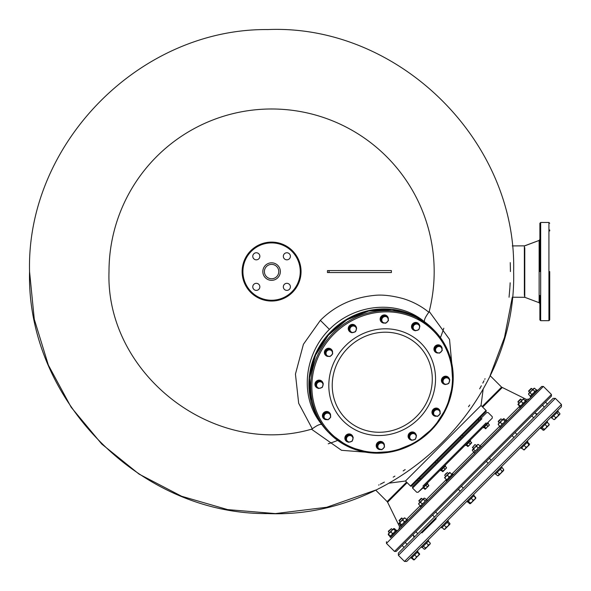 <?xml version="1.0" encoding="UTF-8"?>
<svg xmlns="http://www.w3.org/2000/svg" width="591" height="591" viewBox="0 0 591 591"><rect width="100%" height="100%" fill="white"/><g stroke="black" fill="none" stroke-linecap="round" stroke-linejoin="round"><path stroke-width="0.89" d="M329.061 270.589L391.39 270.589L391.39 272.554L327.458 272.554L327.458 270.589L329.061 270.589L329.061 272.554M428.83 312.27L429.214 311.45A162.591 162.591 93.5 0 0 434.178 271.572A162.591 162.591 0 0 0 271.587 108.988A162.591 162.591 0 0 0 109.003 271.572C105.368 373.638 213.417 457.752 311.472 429.199L312.284 428.815C317.042 425.298 320.219 423.873 321.836 424.537C298.81 396.901 304.365 354.09 329.401 329.386C354.105 304.35 396.916 298.795 424.552 321.822C423.91 320.159 425.335 316.975 428.83 312.27C421.479 306.219 412.969 301.683 403.306 298.662C391.892 295.566 382.155 294.488 374.11 295.426C352.797 297.605 334.875 305.909 320.366 320.352L303.419 344.287L295.441 374.103L298.677 403.291L312.284 428.815M510.432 271.572L510.262 262.626M509.05 297.229L509.893 287.625M509.937 286.982L510.166 282.793M311.472 429.199L341.509 450.305L379.193 453.216M453.231 379.208L449.537 339.426L429.214 311.45M378.646 485.078L379.023 484.893M380.308 484.243L384.386 482.101M393.2 477.144L394.899 476.124M403.165 470.909L405.182 469.564M468.515 406.726L469.675 405.02M479.67 388.834L481.362 385.775M482.795 383.094L483.999 380.781M484.753 379.304L485.041 378.735M420.474 477.129L435.153 462.45M438.071 461.202L437.237 460.367L460.241 437.362M462.465 435.139L477.144 420.46M405.478 481.015L410.479 486.016L486.031 410.464L481.03 405.463L405.478 481.015L389.114 483.157M481.03 405.463L483.172 389.092M478.407 419.204L477.979 419.625M418.524 479.079L419.64 477.964L418.524 479.079M411.587 486.016L410.479 486.016A0.783 0.783 -32.4 0 0 411.587 486.016L486.031 411.572A0.783 0.783 -57.6 0 0 486.031 410.464L486.031 411.572M485.817 461.785L461.652 485.95M437.547 513.948L435.597 512.005L458.328 489.282L435.449 512.161M415.081 532.521L432.546 515.064L415.865 531.745L417.815 533.688M551.447 394.493L543.395 386.433L386.448 543.38L394.507 551.433L551.447 394.493L551.447 396.155L396.169 551.433L412.806 534.796L414.756 536.739M551.447 396.155L545.907 401.695M542.021 405.589L535.224 412.378M531.339 416.263L515.492 432.11M511.607 436.003L489.71 457.899M436.018 511.592L457.914 489.695M443.826 328.212A181.304 181.304 0 0 1 440.435 337.631M337.653 440.421A181.304 181.304 0 0 1 328.227 443.811M543.395 386.433L541.725 386.433L453.467 474.691L452.772 473.997L446.109 480.668L446.781 479.988L444.506 477.713L445.836 476.383L444.912 478.126M446.109 480.668L446.803 481.362L423.075 505.083M426.31 500.023L420.319 506.45L421.014 507.144L407.945 520.213L407.251 519.519L401.075 525.51M400.587 526.182L401.282 526.877L390.858 537.308L389.905 536.864M464.09 464.075L390.599 537.559M539.886 309.684L539.893 313.215M549.719 271.572L549.719 319.894L548.928 320.677L548.928 222.467L540.676 222.467L539.886 223.258L539.893 239.333L539.125 240.434L539.132 247.688M539.132 295.456L539.125 302.71L539.886 303.685L539.886 319.894L539.893 295.456M396.317 530.452L390.163 536.613M406.578 520.006L407.251 519.519M420.319 506.45L420.999 505.778L420.556 505.778M426.296 501.87L427.685 500.481L426.99 499.787M450.231 472.807L448.488 473.723L449.817 472.394L452.1 474.676L452.772 473.997M480.003 446.331L474.255 452.085M505.793 420.792L500.289 426.296M525.946 400.824L519.784 406.985M537.574 390.585L536.879 389.89L530.216 396.561L530.91 397.255M388.302 533.961L388.538 534.5L389.343 532.868L390.976 532.063L391.981 530.238L393.805 529.226L393.599 528.62L394.212 528.827L393.621 528.598L388.302 533.909L388.302 534.737L388.664 533.555L388.302 534.737L389.757 536.192L390.939 535.83M394.094 528.613L393.266 528.952L394.441 528.598L395.896 530.053L395.542 531.228L395.896 530.053L395.896 530.873M390.976 532.063L392.431 533.518L391.619 535.15L389.994 535.956L388.324 533.887M389.994 535.956L390.607 536.17L389.994 535.956M393.805 529.226L395.261 530.681L394.256 532.513L392.431 533.518M394.212 528.827L395.667 530.282L395.874 530.895L395.261 530.681M395.667 530.282L395.874 530.895M404.207 518.004L405.02 518.019L404.303 517.915L398.984 523.234L400.543 525.406L401.355 525.421L400.543 525.406M402.848 520.191L404.303 521.646L405.803 520.974L406.475 519.474L406.49 520.287L406.475 519.474L405.02 518.019L403.52 518.691L402.848 520.191L400.957 521.262L399.885 523.153L399.073 523.138L399.088 523.951M399.885 523.153L401.341 524.609L401.355 525.421M404.303 521.646L403.232 523.537L401.341 524.609M420.615 502.424L422.07 503.879L421.546 505.224L420.201 505.748L418.746 504.293L419.27 502.948L420.615 502.424L421.723 500.488L423.658 499.38L423.836 498.383L424.833 498.206L424.035 498.183L418.716 503.495L418.746 504.293L418.923 503.296M420.201 505.748L421.198 505.571L420.201 505.748M423.658 499.38L425.114 500.836L423.998 502.771L422.07 503.879M424.833 498.206L426.288 499.661L426.111 500.658L425.114 500.836M426.288 499.661L426.111 500.658M447.572 475.467L448.488 473.723L445.836 476.383L447.572 475.467L449.027 476.922L448.111 478.658L446.368 479.582M451.687 474.263L450.77 476.006L449.027 476.922M477.528 444.691L478.525 444.513L477.727 444.491L472.408 449.803L472.438 450.601L473.893 452.056L474.891 451.879L473.893 452.056M476.656 446.382L478.112 447.838L479.456 447.313L479.981 445.969L479.803 446.966L479.981 445.969L478.525 444.513L477.181 445.038L476.656 446.382L474.721 447.49L473.613 449.426L472.615 449.603L472.438 450.601M473.613 449.426L475.068 450.881L474.891 451.879M478.112 447.838L477.003 449.773L475.068 450.881M500.474 422.565L501.929 424.02L501.249 425.52L499.757 426.192L498.302 424.737L498.974 423.245L500.474 422.565L501.545 420.674L503.436 419.603L503.421 418.797L504.226 418.812L503.51 418.701L498.198 424.02L498.302 424.737L498.287 423.932M503.436 419.603L504.891 421.058L503.82 422.949L501.929 424.02M504.226 418.812L505.682 420.267L505.697 421.073L504.891 421.058M505.682 420.267L505.697 421.073M499.757 426.192L500.562 426.207L499.757 426.192M523.227 398.991L523.833 399.206L523.249 398.969L517.93 404.288L519.622 406.327M521.402 401.636L522.858 403.092L524.483 402.286L525.288 400.661L525.502 401.267L523.833 399.206L522.208 400.011L521.402 401.636L519.57 402.648L518.566 404.473L517.952 404.266L518.167 404.872M522.858 403.092L521.846 404.924L520.021 405.928L520.228 406.542M518.566 404.473L520.021 405.928M530.142 392.897L531.265 390.947L533.215 389.824L533.57 388.642L534.752 388.287L533.924 388.287L528.613 393.606L528.613 394.426L528.967 393.251L530.142 392.897L531.597 394.352L531.243 395.527L530.068 395.881L531.243 395.527M534.404 388.309L536.207 389.742L535.845 390.924L534.67 391.279L533.547 393.229L531.597 394.352M533.215 389.824L534.67 391.279M535.845 390.924L536.207 389.742L536.207 390.57M528.613 393.606L528.613 394.426L530.068 395.881L530.888 395.881M535.971 389.979L536.185 390.592L535.971 389.979M530.297 395.652L530.91 395.859L530.297 395.652M555.341 398.378L561.45 404.495L404.51 561.435L398.393 555.326L555.341 398.378L553.117 398.378L398.393 553.102L414.092 537.411L413.22 535.202M459.924 491.572L463.676 487.819M491.586 459.909L491.239 460.256L489.289 458.313M486.238 461.372L461.386 486.223L486.238 461.372L488.181 463.314L487.834 463.662M531.76 415.85L515.079 432.531L531.76 415.85L533.703 417.8L533.355 418.147L537.101 414.394M553.117 398.378L547.436 404.059L545.493 402.116M542.435 405.167L544.385 407.118L537.426 414.077M561.45 404.495L561.45 406.711L406.726 561.435L410.605 557.564L411.299 558.259L417.963 551.588L417.29 552.267L419.159 554.129L418.236 555.872L416.5 556.788L415.584 558.532L413.811 559.854M416.293 551.868L421.287 546.882L421.981 547.576L428.394 541.164M428.645 540.905L427.95 540.211L441.019 527.15L441.713 527.844L448.377 521.173L447.683 520.479L466.801 501.36L467.496 502.055M467.747 501.803L474.167 495.391L473.472 494.697L495.686 472.475M497.533 475.748L498.715 475.393L497.533 475.748L498.715 475.393L497.533 475.748L495.672 473.886L495.406 474.152L502.069 467.481L501.375 466.787L522.555 445.614M524.121 445.429L525.99 447.298L525.185 448.924L523.552 449.736L521.683 447.867L521.188 448.362L527.859 441.699L527.165 441.004L540.226 427.936L540.92 428.63L547.591 421.967L547.222 422.329L549.091 424.198L548.411 425.697L546.919 426.37L545.848 428.261L543.956 429.332L543.964 430.145L543.159 430.13L541.29 428.261L540.92 428.63M561.45 406.711L556.116 412.045M553.76 415.791L555.629 417.66L555.104 419.004L553.76 419.529L550.908 417.253L546.897 421.272L547.591 421.967M502.069 467.481L503.672 469.609L503.318 470.791L503.672 469.609L503.672 470.436L502.143 471.145L501.013 473.096L499.07 474.218L498.361 475.748M413.84 559.448L411.971 557.579L411.299 558.259M551.602 417.948L558.273 411.284L557.978 411.572L559.847 413.441L559.67 414.439L558.672 414.616L557.564 416.544L555.629 417.66M555.518 412.644L557.579 410.59L558.273 411.284M541.688 426.48L540.226 427.936M527.859 441.699L527.357 442.194L529.433 444.676L528.827 444.462L527.815 446.294L525.99 447.298M520.612 399.494L518.004 402.102L519.061 403.158M518.455 401.658L518.004 402.102L518.004 401.548L520.139 399.413M542.087 427.47L543.956 429.332M549.105 425.01L549.091 424.198L549.105 425.01L543.875 430.233L543.159 430.13M545.05 424.501L546.919 426.37M518.373 401.178L518.004 401.548M500.385 419.721L498.272 421.834L499.329 422.89M499.218 420.895L498.272 421.834L498.272 421.28L500.001 419.551M523.552 449.736L524.165 449.943L523.552 449.736M526.958 442.593L528.827 444.462M529.226 444.063L529.455 444.654L524.165 449.943M499.048 420.511L498.272 421.28M474.019 446.094L472.49 447.623L474.019 446.094M497.201 472.349L499.07 474.218M500.274 469.284L502.143 471.145M473.738 445.813L474.987 444.565L473.738 445.813M498.715 475.393L503.672 470.436M445.525 474.588L446.693 473.413M473.664 495.886L475.533 497.755L474.728 499.38L473.096 500.193L472.091 502.018L470.259 503.022L470.473 503.635L467.991 501.56M473.901 495.657L475.762 497.519L475.762 498.346L475.533 497.755L475.74 498.368L470.473 503.635L469.86 503.429M468.397 501.161L470.259 503.022M471.234 498.324L473.096 500.193M445.355 474.204L446.308 473.243M419.241 500.865L421.405 498.708M448.008 521.543L449.877 523.412L449.891 524.217L449.086 524.202L448.015 526.101L446.116 527.172L445.444 528.664L443.944 529.337L444.757 529.351L443.944 529.337L442.083 527.475M447.217 522.341L449.086 524.202M449.877 523.412L449.891 524.217L444.757 529.351M444.255 525.303L446.116 527.172M419.159 500.392L420.932 498.627M399.176 520.93L401.998 518.108M428.357 541.201L430.218 543.063L429.701 544.407L428.349 544.932L427.241 546.867L425.313 547.975L425.136 548.973L424.139 549.15L422.27 547.288M426.488 543.07L428.349 544.932M430.049 544.067L430.218 543.063L430.049 544.067L425.136 548.973L424.139 549.15M423.444 546.114L425.313 547.975M399.154 520.398L401.466 518.085M404.074 547.421L402.131 545.478M389.432 532.779L388.383 531.73L391.434 528.672L392.49 529.728M407.133 544.37L405.182 542.42M414.631 554.919L416.5 556.788M417.674 551.876L419.544 553.745L419.566 554.543L419.159 554.129M391.434 528.672L388.383 531.169L388.383 531.73M419.566 554.107L414.254 559.854M419.544 553.745L419.366 554.742M414.099 559.707L413.456 559.832L414.454 559.655L413.456 559.832L411.587 557.963M444.077 529.211L444.691 529.418L444.077 529.211M467.762 501.796L469.623 503.658L470.805 503.303M475.762 497.519L475.408 498.701L475.762 497.519M498.383 475.725L497.77 475.519L498.383 475.725M503.65 470.458L503.443 469.845L503.65 470.458M521.558 447.993L523.685 449.81M527.49 442.068L529.351 443.93L529.366 444.742L529.351 443.93M541.216 428.342L543.077 430.204L544.082 430.034L543.077 430.204M547.303 422.255L549.135 424.36M548.987 425.121L549.165 424.116L548.987 425.121M531.627 388.486L528.686 391.419L529.743 392.476M528.805 391.308L528.686 390.865L531.095 388.464M553.76 419.529L554.757 419.351L553.76 419.529M556.803 412.747L558.672 414.616M559.847 413.441L559.67 414.439L554.757 419.351M480.062 417.542L480.897 418.376L486.725 412.548L412.562 486.711L418.391 480.882L417.556 480.047M444.329 466.055L465.383 445.001L465.885 445.503L470.606 440.783L470.104 440.28L483.12 427.263L483.623 427.766L488.343 423.038L487.996 423.392L489.282 424.678L488.831 425.697L487.811 426.155L485.809 428.711L483.97 427.411L483.623 427.766M488.343 423.038L487.841 422.543L492.281 418.103L418.118 492.266L427.781 483.608L427.426 483.955L428.719 485.248L426.517 488.003L425.232 488.727L425.247 489.282L423.407 487.981L423.053 488.329M428.039 471.234L479.929 419.344M420.681 478.592L420.334 478.939L419.499 478.104L435.294 462.31L436.128 463.145M441.684 469.705L442.984 471.537L440.295 470.089L427.278 483.106L427.781 483.608M440.797 470.591L445.518 465.871L445.171 466.218L446.456 467.503L445.998 468.523L442.977 470.99M424.914 485.47L427.278 483.106M424.693 489.267L425.247 489.282L428.793 485.736L428.719 485.248M442.437 471.529L442.925 471.603L446.471 468.057L446.456 467.503M470.259 441.13L471.559 442.969L471.544 442.423L469.343 445.178L468.057 445.902L468.072 446.456L466.233 445.156M488.831 425.697L489.282 424.678L489.296 425.232L489.282 424.678L488.831 425.697L485.263 428.704M484.509 426.872L485.802 428.165M486.519 424.863L487.811 426.155M466.772 444.617L468.057 445.902M471.544 442.423L471.618 442.91L468.072 446.456L467.518 446.441M468.781 442.6L470.074 443.893M443.693 467.688L444.986 468.981M423.946 487.442L425.232 488.727M425.956 485.425L427.249 486.718M549.719 309.684L549.719 313.215L549.719 309.684M549.719 229.929L549.719 230.97M549.719 319.894L549.719 313.215M549.719 306.145L549.719 297.029M539.893 259.323L539.893 252.254L539.893 259.323M548.928 320.677L540.676 320.677L540.684 222.467L539.893 223.258L539.893 271.572M348.298 442.083A4.122 3.878 -45 0 1 347.153 434.703A4.122 3.878 -45 0 1 353.019 437.362M346.038 440.93A4.122 3.878 -45 0 1 346.961 434.518A4.122 3.878 -45 0 1 351.867 435.102M380.73 449.559A4.122 3.878 -45 0 1 377.664 442.858A4.122 3.878 -45 0 1 384.364 445.924M383.323 442.681L383.131 442.489A4.122 3.878 -45 0 0 377.472 442.666A4.122 3.878 -45 0 0 377.294 448.325L377.486 448.517M411.543 440.11A4.122 3.878 -45 0 1 408.883 434.252A4.122 3.878 -45 0 1 416.256 435.397M409.275 438.965A4.122 3.878 -45 0 1 413.257 432.058A4.122 3.878 -45 0 1 415.111 433.129M436.49 416.234A4.122 3.878 -45 0 1 435.242 408.44A4.122 3.878 -45 0 1 440.118 412.599M433.144 415.096A4.122 3.878 -45 0 1 435.05 408.248A4.122 3.878 -45 0 1 438.98 409.26M444.868 384.357A4.122 3.878 -45 0 1 442.873 377.649A4.122 3.878 -45 0 1 449.581 379.644M442.6 383.204A4.122 3.878 -45 0 1 442.681 377.457A4.122 3.878 -45 0 1 448.436 377.376M438.456 352.99A4.122 3.878 -45 0 1 434.289 348.114A4.122 3.878 -45 0 1 442.083 349.362M435.116 351.852A4.122 3.878 -45 0 1 434.104 347.922A4.122 3.878 -45 0 1 440.945 346.023M414.948 330.568A4.122 3.878 -45 0 1 413.803 323.196A4.122 3.878 -45 0 1 419.669 325.855M412.688 329.423A4.122 3.878 -45 0 1 413.611 323.011A4.122 3.878 -45 0 1 418.517 323.587M384.667 323.07A4.122 3.878 -45 0 1 381.594 316.37A4.122 3.878 -45 0 1 388.294 319.443M381.417 322.029L381.232 321.836A4.122 3.878 -45 0 1 381.402 316.178A4.122 3.878 -45 0 1 387.061 316L387.253 316.192M351.704 332.541A4.122 3.878 -45 0 1 349.045 326.675A4.122 3.878 -45 0 1 356.425 327.82M349.444 331.388A4.122 3.878 -45 0 1 353.418 324.481A4.122 3.878 -45 0 1 355.272 325.56M328.914 356.395A4.122 3.878 -45 0 1 327.665 348.601A4.122 3.878 -45 0 1 332.541 352.768M325.575 355.257A4.122 3.878 -45 0 1 327.473 348.417A4.122 3.878 -45 0 1 331.403 349.429M318.379 388.294A4.122 3.878 -45 0 1 316.384 381.579A4.122 3.878 -45 0 1 323.1 383.581M316.119 387.142A4.122 3.878 -45 0 1 316.192 381.387A4.122 3.878 -45 0 1 321.947 381.313M326.949 419.64A4.122 3.878 -45 0 1 322.782 414.764A4.122 3.878 -45 0 1 330.576 416.005M323.602 418.502A4.122 3.878 -45 0 1 322.59 414.572A4.122 3.878 -45 0 1 329.438 412.666M350.685 435.028L350.123 434.474L346.489 435.552L345.41 439.187L348.527 442.304L352.162 441.226L353.241 437.591L350.685 435.028L347.043 436.106L345.964 439.748M346.489 435.552L347.043 436.106M346.629 438.049A3.332 3.132 135 0 0 350.47 441.891A3.332 3.132 135 0 0 352.088 436.431A3.332 3.132 135 0 0 346.629 438.049M383.685 443.435L379.548 442.024L376.829 444.742L377.679 448.318L381.816 449.736L384.542 447.01L383.685 443.435L380.109 442.578L377.383 445.304L378.24 448.879M376.829 444.742L377.383 445.304M379.548 442.024L380.109 442.578M377.937 447.217A3.332 3.132 135 0 0 383.3 448.495A3.332 3.132 135 0 0 382.022 443.132A3.332 3.132 135 0 0 377.937 447.217M413.929 433.063L413.368 432.509L409.733 433.587L408.654 437.222L411.772 440.339L415.407 439.261L416.485 435.626L413.929 433.063L410.287 434.141L409.208 437.783M409.733 433.587L410.287 434.141M410.612 439.187A3.332 3.132 135 0 0 416.071 437.569A3.332 3.132 135 0 0 412.23 433.728A3.332 3.132 135 0 0 410.612 439.187M439.438 410.11L435.301 408.699L432.582 411.417L433.432 414.993L437.569 416.411L440.295 413.685L439.438 410.11L435.863 409.253L433.137 411.979L433.993 415.554M432.582 411.417L433.137 411.979M435.301 408.699L435.863 409.253M435.907 416.108A3.332 3.132 135 0 0 439.992 412.023A3.332 3.132 135 0 0 434.629 410.745A3.332 3.132 135 0 0 435.907 416.108M447.254 377.309L446.693 376.755L443.058 377.834L441.979 381.468L445.097 384.586L448.732 383.507L449.81 379.865L447.254 377.309L443.612 378.388L442.533 382.022M443.058 377.834L443.612 378.388M447.04 384.172A3.332 3.132 135 0 0 448.658 378.713A3.332 3.132 135 0 0 443.198 380.331A3.332 3.132 135 0 0 447.04 384.172M441.403 346.865L437.266 345.454L434.548 348.173L435.959 352.31L439.534 353.167L442.26 350.441L441.403 346.865L437.828 346.016L435.109 348.734L435.959 352.31M434.548 348.173L435.109 348.734M437.266 345.454L437.828 346.016M441.026 351.926A3.332 3.132 135 0 0 439.741 346.562A3.332 3.132 135 0 0 435.656 350.648A3.332 3.132 135 0 0 441.026 351.926M417.335 323.521L416.773 322.967L413.139 324.045L412.06 327.68L415.178 330.797L418.812 329.719L419.891 326.084L417.335 323.521L413.693 324.599L412.614 328.241M413.139 324.045L413.693 324.599M419.477 328.027A3.332 3.132 135 0 0 415.636 324.186A3.332 3.132 135 0 0 414.018 329.645A3.332 3.132 135 0 0 419.477 328.027M387.615 316.946L383.485 315.535L380.759 318.254L382.17 322.39L385.746 323.247L388.472 320.521L387.615 316.946L384.039 316.096L381.321 318.815L382.17 322.39M380.759 318.254L381.321 318.815M383.485 315.535L384.039 316.096M388.169 318.859A3.332 3.132 135 0 0 382.805 317.581A3.332 3.132 135 0 0 384.084 322.945A3.332 3.132 135 0 0 388.169 318.859M354.09 325.486L353.529 324.932L349.894 326.01L348.816 329.645L351.933 332.763L355.568 331.684L356.646 328.049L354.09 325.486L350.448 326.564L349.37 330.206M349.894 326.01L350.448 326.564M355.494 326.897A3.332 3.132 135 0 0 350.035 328.507A3.332 3.132 135 0 0 353.876 332.349A3.332 3.132 135 0 0 355.494 326.897M331.861 350.271L327.724 348.86L325.006 351.579L326.417 355.716L329.992 356.572L332.718 353.846L331.861 350.271L328.286 349.421L325.567 352.14L326.417 355.716M327.724 348.86L328.286 349.421M325.006 351.579L325.567 352.14M330.199 349.968A3.332 3.132 135 0 0 326.114 354.053A3.332 3.132 135 0 0 331.485 355.331A3.332 3.132 135 0 0 330.199 349.968M320.765 381.247L320.204 380.685L316.569 381.764L315.491 385.398L318.608 388.516L322.243 387.437L323.321 383.803L320.765 381.247L317.123 382.325L316.045 385.96M316.569 381.764L317.123 382.325M319.066 381.904A3.332 3.132 135 0 0 317.448 387.364A3.332 3.132 135 0 0 322.908 385.746A3.332 3.132 135 0 0 319.066 381.904M329.896 413.515L325.759 412.104L323.041 414.823L323.89 418.398L328.027 419.817L330.753 417.091L329.896 413.515L326.321 412.666L323.595 415.384L324.452 418.96M325.759 412.104L326.321 412.666M323.041 414.823L323.595 415.384M325.087 414.151A3.332 3.132 135 0 0 326.365 419.514A3.332 3.132 135 0 0 330.45 415.429A3.332 3.132 135 0 0 325.087 414.151M264.399 271.572A7.188 7.188 0 0 0 271.587 278.76A7.188 7.188 0 0 0 278.782 271.572A7.188 7.188 0 0 0 271.587 264.384A7.188 7.188 0 0 0 264.399 271.572A7.188 7.188 0 0 0 271.587 278.76A7.188 7.188 0 0 0 278.782 271.572A7.188 7.188 0 0 0 271.587 264.384A7.188 7.188 0 0 0 264.399 271.572M286.864 283.318A3.539 3.539 0 0 1 290.403 286.849A3.539 3.539 0 0 1 286.864 290.388A3.539 3.539 0 0 1 283.333 286.849A3.539 3.539 0 0 1 286.864 283.318M259.848 286.849A3.539 3.539 0 0 1 256.309 290.388A3.539 3.539 0 0 1 252.778 286.849A3.539 3.539 0 0 1 256.309 283.318A3.539 3.539 0 0 1 259.848 286.849M256.309 259.833A3.539 3.539 0 0 1 252.778 256.295A3.539 3.539 0 0 1 256.309 252.763A3.539 3.539 0 0 1 259.848 256.295A3.539 3.539 0 0 1 256.309 259.833M283.333 256.295A3.539 3.539 0 0 1 286.864 252.763A3.539 3.539 0 0 1 290.403 256.295A3.539 3.539 0 0 1 286.864 259.833A3.539 3.539 0 0 1 283.333 256.295M242.125 271.572A29.461 29.461 0 0 0 271.587 301.041A29.461 29.461 0 0 0 301.055 271.572A29.461 29.461 0 0 0 271.587 242.111A29.461 29.461 0 0 0 242.125 271.572M435.478 462.125L437.052 460.552M320.366 320.352L329.401 329.386M409.925 313.858A73.07 68.659 135 0 0 331.255 331.241A73.07 68.659 135 0 0 313.873 409.91M406.586 482.13L387.142 501.574L375.662 490.087L326.742 507.255L275.391 513.586L227.675 509.612L181.592 496.248L139.07 474.108L101.785 444.07L71.164 407.265L48.359 365.09L34.278 319.221L29.55 271.572C26.336 143.62 139.794 28.361 267.789 29.565C398.46 24.076 517.066 140.835 513.631 271.572C517.066 402.316 398.46 519.075 267.789 513.586C139.794 514.783 26.336 399.531 29.55 271.572M482.145 406.571L501.589 387.127L526.463 399.442L529.167 398.991M407.125 482.67L387.593 502.202L387.142 501.574M482.684 407.11L502.217 387.578M473.871 452.034L451.664 474.241M446.353 479.56L426.266 499.639M420.179 505.726L406.453 519.452M400.521 525.384L399.457 526.448L399.006 529.152M479.958 445.946L499.735 426.17M505.667 420.245L519.6 406.312M525.273 400.639L526.463 399.442M524.365 295.456L524.357 246.24M524.778 295.456L524.778 297.303L524.357 296.911M501.589 387.127L490.102 375.64L504.515 337.365L512.286 297.229L524.778 297.303L539.132 302.71L524.771 297.303L524.778 247.688M481.938 418.724L412.562 488.1L412.562 486.711M481.214 427.781L483.468 425.527M486.105 422.89L425.542 483.453M422.905 486.09L427.795 481.2M418.738 481.924L412.562 488.1L416.729 492.266L418.118 492.266M539.893 303.818L539.132 302.71L539.132 240.434L524.357 245.922L524.365 247.688M329.29 433.151A73.461 69.029 -45 0 1 328.574 432.442A73.461 69.029 -45 0 1 311.125 401.082A73.461 69.029 135 0 1 346.814 319.908A73.461 69.029 135 0 1 432.464 328.559A73.461 69.029 135 0 1 433.166 329.276M450.645 361.862A72.479 68.105 135 0 0 366.095 314.833A72.479 68.105 135 0 0 313.718 402.471A72.479 68.105 -45 0 0 398.26 449.492A72.479 68.105 -45 0 0 450.645 361.862M434.126 366.76A55 51.683 -45 0 1 394.382 433.255A55 51.683 -45 0 1 330.229 397.573A55 51.683 135 0 1 369.973 331.071A55 51.683 135 0 1 434.126 366.76M451.332 361.345A73.461 69.029 -45 0 1 415.643 442.519A73.461 69.029 -45 0 1 330 433.868A73.461 69.029 -45 0 1 312.55 402.508A73.461 69.029 135 0 1 348.239 321.334A73.461 69.029 135 0 1 433.883 329.985L413.995 315.609L391.973 309.551L368.747 311.029L346.769 319.871L328.374 335.141L315.513 355.228L309.544 377.996L311.102 401.03C314.065 413.205 319.894 423.681 328.574 432.442L348.468 446.818L370.483 452.876L393.709 451.406L415.687 442.556L434.082 427.286L446.944 407.199L452.92 384.431L451.361 361.397C448.392 349.222 442.57 338.746 433.883 329.985A73.461 69.029 135 0 1 451.332 361.345M430.957 367.794A51.557 48.447 -45 0 1 393.695 430.137A51.557 48.447 -45 0 1 333.553 396.679A51.557 48.447 135 0 1 370.816 334.336A51.557 48.447 135 0 1 430.957 367.794M262.832 271.572A8.762 8.762 0 0 0 271.587 280.333A8.762 8.762 0 0 0 280.348 271.572A8.762 8.762 0 0 0 271.587 262.818A8.762 8.762 0 0 0 262.832 271.572M242.916 271.572A28.678 28.678 0 0 0 271.587 300.25A28.678 28.678 0 0 0 300.265 271.572A28.678 28.678 0 0 0 271.587 242.901A28.678 28.678 0 0 0 242.916 271.572M387.593 502.202L399.457 526.448M394.507 551.433L396.169 551.433M386.448 543.38L386.448 541.711M540.676 320.677L539.886 319.894L540.684 320.677M397.27 530.895L396.576 530.201M474.706 453.452L474.012 452.758M481.377 446.789L480.682 446.094M500.496 427.67L499.801 426.975M507.159 420.999L506.465 420.304M520.228 407.93L519.533 407.236M526.891 401.267L526.197 400.572M393.665 528.598L394.441 528.598M390.585 536.192L389.757 536.192M418.716 503.495L418.716 503.938M424.035 498.183L424.471 498.183M477.727 444.491L478.163 444.491M472.408 449.803L472.408 450.246M533.924 388.287L534.752 388.287M398.393 555.326L398.393 553.102M404.51 561.435L406.726 561.435M421.952 532.912L436.21 518.728L421.952 532.912M512.02 435.589L489.296 458.313L512.02 435.589M434.488 517.007L432.546 515.064L415.865 531.745M535.217 413.205L537.418 414.084M494.711 473.457L495.406 474.152M417.268 550.893L417.963 551.588M520.494 447.668L521.188 448.362M520.508 399.051L522.119 400.1M534.811 412.791L536.754 414.742M500.769 418.783L502.38 419.832M515.079 432.531L517.022 434.474M512.02 435.582L513.971 437.532M474.987 444.565L476.597 445.621M472.49 447.062L473.539 448.672M447.077 472.475L448.687 473.524M461.386 486.223L463.329 488.166M444.58 474.972L445.636 476.582M458.328 489.274L460.271 491.224M470.451 503.658L469.623 503.658M421.294 498.257L422.905 499.314M418.797 500.754L419.846 502.365M401.562 517.989L403.173 519.046M399.065 520.494L400.114 522.104M430.248 543.86L430.248 543.425M424.929 549.179L424.493 549.179M531.183 388.368L532.794 389.417M554.557 419.551L554.122 419.551M559.869 414.239L559.869 413.796M492.281 418.103L492.281 416.714L488.114 412.548L486.725 412.548M470.104 440.28L470.606 440.783M445.016 465.368L445.518 465.871M478.533 420.74L478.533 419.071L462.325 435.279L478.119 419.484L478.954 420.319M462.325 435.279L463.159 436.114M460.382 437.222L461.216 438.057M420.755 478.518L419.085 478.518L435.294 462.31M539.893 239.333L539.132 240.434L524.778 245.849L512.286 245.922M548.928 222.467L549.719 223.258"/></g></svg>

